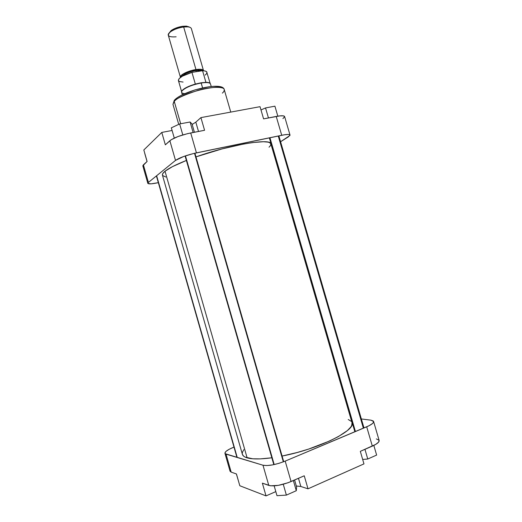 <?xml version="1.0" encoding="UTF-8"?>
<svg xmlns="http://www.w3.org/2000/svg" width="522" height="522" viewBox="0 0 522 522"><rect width="100%" height="100%" fill="white"/><g stroke="black" fill="none" stroke-linecap="round" stroke-linejoin="round"><path stroke-width="0.78" d="M230.261 470.068L230.006 470.916M230.091 471.288L231.168 472.11L236.446 473.976L239.813 485.747L266.024 495.9L275.812 491.607L266.024 495.9L262.364 483.144L270.487 485.793L278.356 485.356L288.04 482.752L304.248 475.796L291.067 481.545L285.188 461.115L278.931 463.347L272.477 464.913L266.866 465.565L262.984 465.219L225.197 453.703L224.91 453.083L226 451.393L229.093 449.331L233.699 447.21C227.814 449.638 224.891 451.667 224.943 453.298L226.033 454.133L231.168 472.11L236.446 473.976L239.813 485.747L266.024 495.9L262.364 483.144L268.784 485.414L262.984 465.219L226.033 454.133L231.168 472.11L230.045 471.164L224.943 453.311M360.317 451.354L375.755 444.379L378.587 442.134L379.129 440.438C379.403 442.049 377.132 443.941 372.33 446.121L360.317 451.354L363.964 463.888L308.006 488.827L363.964 463.888L360.317 451.354M379.07 440.274L376.375 438.911M373.595 421.476L370.907 420.164L361.354 418.957L370.907 420.164L373.295 421L373.374 422.552L372.506 423.531L369.106 425.704L285.188 461.115L366.698 426.813L372.33 446.121L366.698 426.813C371.527 424.706 373.824 422.931 373.595 421.476L379.135 440.444M296.32 486.002L300.835 486.491L308.006 488.827L304.248 475.796L308.006 488.827L300.835 486.491L298.48 478.315L300.835 486.491L296.32 486.002M262.984 465.219L268.784 485.414C274.141 486.589 281.573 485.303 291.067 481.545L285.188 461.115C275.675 464.776 268.269 466.146 262.984 465.219M296.613 487.019L296.294 490.713L286.382 495.11L276.98 495.678L274.161 485.865L276.98 495.678L286.382 495.11L283.263 484.259L286.382 495.11L296.294 490.713L293.364 480.547L296.294 490.713L296.613 487.019L294.591 480.005L296.613 487.019M375.768 452.098L376.636 455.08L367.756 459.014L362.679 459.464L367.756 459.014L364.943 449.338L367.756 459.014L376.636 455.08L373.824 445.429L375.768 452.098M238.521 481.245L236.368 473.95L238.521 481.245M162.446 175.164C162.159 174.159 163.014 172.847 165.017 171.229L162.727 173.656L162.446 175.17L242.378 454.323C242.815 455.863 244.394 457.037 247.121 457.853L165.017 171.229L172.449 166.648L186.38 160.45C175.966 164.593 168.841 168.188 165.017 171.229L247.121 457.853C252.296 459.321 260.537 459.301 271.845 457.794L260.282 458.877L252.733 458.786L245.105 457.089L243.617 456.143L242.371 454.31M270.879 143.863C271.192 138.01 230.124 144.698 195.972 156.887L222.007 148.92L243.65 144.007L252.818 142.545L263.408 141.736L267.995 142.128L269.502 142.584L270.879 143.87L351.998 422.683L351.756 425.332L350.843 426.957L347.371 430.591L338.197 436.692L329.728 440.946L308.737 449.044L297.175 452.496L282.089 456.052C318.231 449.201 356.265 430.285 351.998 422.683M242.267 453.775L242.391 452.372L243.865 449.612M348.226 419.492L351.241 421.345M269.032 147.197L270.207 145.951L270.905 143.981M162.596 175.503L165.781 176.997M175.066 99.565L174.257 100.407L174.25 101.379C175.894 98.671 183.855 94.984 198.125 90.319C213.107 86.137 224.434 86.854 224.232 89.556C224.375 90.763 223.755 91.944 222.372 93.105M174.25 101.379L180.684 123.747L174.25 101.379L172.971 104.348L174.257 100.407C181.91 91.109 222.594 80.858 224.232 89.556C224.068 82.574 181.486 92.531 174.25 101.379M147.824 183.326L142.839 165.872L143.387 164.841L148.411 182.419L175.509 160.411L148.411 182.419L147.83 183.339C148.496 184.22 151.895 184.012 158.035 182.72L151.145 183.829L147.896 183.463L148.411 182.419L143.387 164.841L147.106 161.455L142.826 165.787M142.917 166.029L143.511 166.387M204.572 130.285L187.574 133.639L178.1 136.503L171.151 139.759L165.344 144.835L169.859 140.725L175.509 160.411L183.829 156.424L193.31 153.579L284.288 134.806L288.17 134.461L289.345 134.598L289.971 135.446L280.582 141.736L288.281 136.927L290.017 135.061C289.573 134.2 286.806 134.271 281.723 135.276L196.442 152.868L190.706 132.96L204.572 130.285L200.918 117.613L195.822 122.155L192.168 124.458L195.822 122.155L198.504 131.453L195.822 122.155L200.918 117.613L260.034 106.677L200.918 117.613L204.572 130.285M282.937 118.618L284.634 116.667M284.614 116.55L283.387 115.858L279.949 115.871L263.584 118.879L276.229 116.432L281.723 135.276L276.229 116.432C281.332 115.499 284.125 115.538 284.614 116.543L290.017 135.048M221.759 87.748L218.079 86.417L213.178 86.332M212.076 86.411L211.208 86.489L210.496 83.964C209.831 82.509 206.725 82.195 201.192 83.011C191.718 84.453 180.449 89.856 181.617 92.303L182.341 94.821M209.1 86.737L194.876 89.934L181.591 95.206M180.142 95.996L178.628 96.903M176.214 98.665L175.333 99.493M172.09 130.474L161.787 132.425L143.824 149.977L161.787 132.425L165.344 144.835L161.787 132.425L172.09 130.474M260.034 106.677L263.584 118.879L260.034 106.677M147.106 161.455L143.824 149.977L147.106 161.455M196.442 152.868L190.706 132.96C180.893 135.1 173.943 137.691 169.859 140.725L175.509 160.411C179.666 157.618 186.641 155.099 196.442 152.868M260.987 109.953L265.535 107.93L274.918 106.181L277.821 116.152L274.918 106.181L277.821 116.152L274.918 106.181L265.535 107.93L268.452 117.939L265.535 107.93L260.987 109.953M171.333 127.831L179.646 123.942L190.093 121.991L192.024 123.942L194.412 132.242L192.024 123.942L190.093 121.991L193.12 132.497L190.093 121.991L179.646 123.942L182.804 134.924L179.646 123.942L171.333 127.831L174.283 138.082L171.333 127.831M144.718 153.338L147.047 161.507L144.718 153.338M185.454 155.856L274.187 464.567L185.454 155.856M194.517 153.292L283.335 461.859M269.933 137.71L355.436 431.55L269.933 137.71M278.246 135.994L363.377 428.21M156.639 175.738L237.242 457.494L156.639 175.738M202.301 70.757L195.867 70.516L195.907 69.628C199.613 68.897 202.099 69.269 203.358 70.751L202.36 69.713L199.743 69.315L191.437 70.6L183.424 73.856L181.147 75.612L180.619 77.308C179.222 74.457 192.331 69.707 195.907 69.628L195.867 70.516C188.657 71.938 183.888 73.987 181.558 76.675C183.457 73.641 192.879 70.77 195.867 70.516L196.213 71.71L195.867 70.516C198.993 70.059 201.133 70.137 202.301 70.757M176.136 36.801C168.391 37.349 166.479 35.705 170.42 31.862C173.911 29.428 178.322 27.803 183.666 26.994L182.863 26.27C178.126 26.981 174.204 28.423 171.105 30.589L169.206 32.938L171.053 30.635L174.896 28.469L181.884 26.413L182.863 26.27L183.666 26.994C176.038 27.849 167.197 32.645 168.299 35.235L180.397 77.197C179.424 75.077 188.383 70.64 195.965 69.563L183.666 26.994L195.965 69.563C200.409 68.95 202.914 69.276 203.489 70.535L202.503 69.654L199.854 69.25L191.43 70.555L183.307 73.856L180.997 75.638L180.397 77.197M184.788 93.666C181.845 93.399 180.945 92.459 182.08 90.835C185.564 87.468 191.933 84.858 201.192 83.011L202.601 87.898L201.048 82.789L195.332 84.068C188.638 86.065 184.246 88.211 182.158 90.528L181.669 91.539C182.654 89.047 187.209 86.561 195.332 84.068L191.952 72.369L182.439 76.153L179.124 78.613L178.393 80.512C178.57 77.856 183.091 75.142 191.952 72.369L202.562 70.718L205.922 82.339C208.089 82.352 209.466 82.685 210.046 83.35L209.094 82.75L205.922 82.339L201.192 83.011C204.95 82.424 207.665 82.404 209.322 82.972L209.094 82.75M206.94 72.264C206.621 71.299 205.159 70.783 202.562 70.718L191.952 72.369L195.332 84.068L201.048 82.789L205.922 82.339L202.562 70.718L205.153 71.012L206.653 71.768L210.177 83.461M189.16 26.942L186.361 26.133L182.863 26.27L186.511 26.146L189.362 27.118M203.482 70.529L191.359 28.579C190.706 27.04 188.142 26.511 183.666 26.994L187.763 26.85L186.511 26.146M178.439 80.629L179.49 81.536L183.078 82.058M205.153 75.135L206.634 73.602L206.953 72.297M224.232 89.556L230.763 112.093M174.257 100.42L172.971 104.348L178.726 124.366M194.915 153.2L283.714 461.709M185.095 155.98L273.815 464.645M278.872 135.864L363.978 427.955M269.339 137.828L354.869 431.792M156.411 175.921L236.936 457.402M170.42 31.862L171.105 30.589M181.617 91.702L178.393 80.505"/></g></svg>

